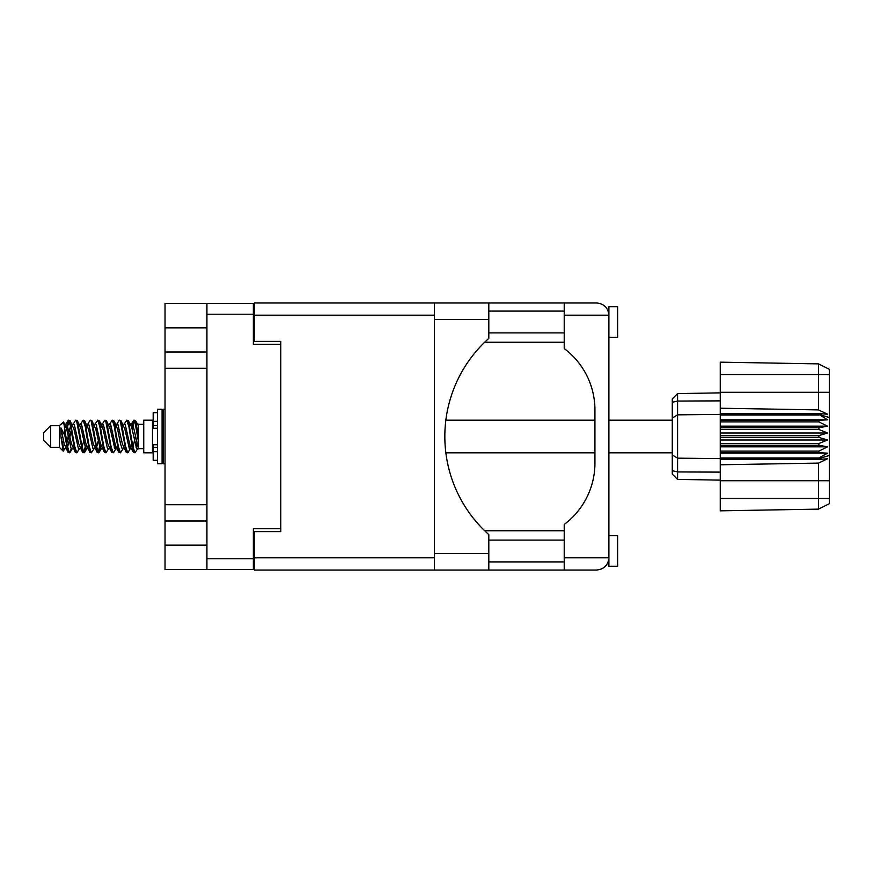 <?xml version="1.0" encoding="UTF-8"?>
<svg xmlns="http://www.w3.org/2000/svg" width="873" height="873" viewBox="0 0 873 873"><rect width="100%" height="100%" fill="white"/><g stroke="black" fill="none" stroke-linecap="round" stroke-linejoin="round"><path stroke-width="1.31" d="M206.934 327.844L165.041 327.844L165.041 545.156L206.934 545.156M165.041 352.005L206.934 352.005M165.041 504.736L206.934 504.736M206.934 368.264L165.041 368.264M206.934 520.995L165.041 520.995M434.361 315.197L254.589 315.197L254.589 341.376L280.768 341.376L280.768 531.624L280.768 528.743L253.366 528.743L253.366 569.589L165.041 569.589L165.041 545.156M165.041 327.844L165.041 303.411L253.366 303.411L253.366 344.257L280.768 344.257L280.768 341.376M206.934 569.589L206.934 303.411M254.589 556.93L253.366 556.93M253.366 316.07L254.589 316.07M608.907 337.273L617.626 337.273L617.626 306.729L608.907 306.729L608.907 315.197L564.22 315.197L564.22 302.975L488.815 302.975L488.815 338.386A131.43 131.43 0 0 0 488.815 534.614L488.815 570.025L254.589 570.025L254.589 531.624L280.768 531.624M608.907 535.727L617.626 535.727L617.626 566.271L608.907 566.271L608.907 315.197L608.034 310.657L608.907 311.094M608.437 561.164L608.034 562.343L608.907 561.906M488.815 561.906L564.22 561.906M488.815 540.092L564.22 540.092M488.815 332.908L564.22 332.908M488.815 311.094L564.22 311.094M608.907 557.803C608.132 565.18 604.051 569.251 596.685 570.025L564.22 570.025L564.22 557.803L608.907 557.803L608.754 559.724M564.22 315.197L564.22 348.534A76.802 76.802 0 0 1 594.939 409.972L594.939 463.028A76.802 76.802 0 0 1 564.22 524.466L564.22 557.803M254.589 315.197L254.589 302.975L434.361 302.975L434.361 570.025M564.22 530.751L484.668 530.751M484.668 342.249L564.22 342.249M564.22 570.025L488.815 570.025M564.22 302.975L596.685 302.975C604.051 303.749 608.132 307.82 608.907 315.197M50.634 447.325L50.634 425.675L43.65 432.659L43.65 440.341L50.634 447.325L59.364 447.325L63.205 451.166L65.224 448.318M50.634 425.675L59.364 425.675L59.364 447.325M130.426 436.5L133.34 452.018L134.977 452.825L132.794 446.092L128.429 420.982L126.792 420.175L128.975 426.908L130.426 436.5M136.046 447.238L136.734 443.102M137.945 448.318L134.977 452.825M72.241 436.5L75.154 452.018L76.791 452.825L74.609 446.092L70.244 420.982L68.607 420.175L70.789 426.908L72.241 436.5M79.77 448.318L76.791 452.825M86.787 436.5L89.701 452.018L91.338 452.825L89.155 446.092L84.79 420.982L83.153 420.175L85.336 426.908L86.787 436.5M94.317 448.318L91.338 452.825M101.333 436.5L104.247 452.018L105.884 452.825L103.701 446.092L99.336 420.982L97.7 420.175L99.882 426.908L101.333 436.5M108.863 448.318L105.884 452.825M115.88 436.5L118.793 452.018L120.43 452.825L118.248 446.092L113.883 420.982L112.246 420.175L114.428 426.908L115.88 436.5M123.409 448.318L120.43 452.825M66.304 427.617L68.607 420.175M69.065 420.491L66.85 429.898M80.851 427.617L81.44 424.464M80.174 424.682L83.153 420.175M94.721 424.682L97.7 420.175M96.63 425.762L95.943 429.898M109.943 427.617L110.522 424.464M109.267 424.682L112.246 420.175M123.813 424.682L126.792 420.175M138.512 447.98L138.512 448.613M143.75 436.5L143.75 452.825L152.48 452.825L152.48 420.175L143.75 420.175L143.75 436.5M71.237 448.536L70.069 452.356L68.05 452.356L64.853 435.66L60.924 427.868L60.924 436.707L63.205 451.166M69.524 452.825L67.341 446.092L64.853 429.527L64.853 435.66M85.128 447.238L83.612 452.509M86.362 445.383L84.616 452.356L82.597 452.356L76.606 420.982L75.886 420.175L75.329 420.644L72.906 424.682M84.059 452.825L81.876 446.092L77.522 420.982L75.886 420.175M100.373 443.102L98.158 452.509M100.908 445.383L99.162 452.356L97.143 452.356L91.152 420.982L90.432 420.175L89.875 420.644L87.453 424.682M98.605 452.825L96.423 446.092L92.069 420.982L90.432 420.175M114.909 443.102L114.221 447.238M116.338 447.936L113.708 452.356L111.689 452.356L105.698 420.982L104.967 420.175L104.422 420.644L101.999 424.682M115.454 445.383L114.876 448.536M113.152 452.825L110.969 446.092L106.604 420.982L104.967 420.175M131.758 445.383L128.255 452.356L126.236 452.356L120.245 420.982L119.514 420.175L118.957 420.644L116.535 424.682M130.001 445.383L129.422 448.536M127.698 452.825L125.516 446.092L121.151 420.982L119.514 420.175M138.512 435.813L138.512 425.937L135.522 420.644L138.512 435.813L138.512 442.12L134.791 420.982L134.06 420.175L133.34 420.982L131.758 427.617M135.522 420.644L134.06 420.175M134.518 420.491L132.303 429.898M138.512 424.464L138.512 425.937M133.504 420.644L131.081 424.682L131.79 424.114L132.521 424.725L133.973 429.221L138.338 448.275L138.512 442.12M59.364 425.675L63.576 421.954L64.853 429.527M138.512 448.886L136.515 448.275L132.15 429.221L130.677 424.682L129.422 424.464M124.523 448.886L121.969 448.275L120.518 443.779L117.604 429.221L115.422 424.114L117.975 424.725L122.34 443.779L126.236 452.356M112.704 431.775L111.788 436.5M109.976 448.886L107.423 448.275L103.069 429.221L101.584 424.682L100.33 424.464M95.43 448.886L92.876 448.275L88.522 429.221L84.616 420.644M97.143 452.356L93.247 443.779L88.882 424.725L88.151 424.114L85.783 424.464M83.612 431.775L82.695 436.5M80.883 448.886L78.341 448.275L73.976 429.221L70.069 420.644M70.593 425.762L69.065 431.775M68.159 436.5L66.85 443.102M66.337 448.886L63.794 448.275L60.924 436.707M116.338 425.064L115.454 427.617M111.689 452.356L107.794 443.779L103.429 424.725L100.886 424.114M101.792 425.064L100.908 427.617M98.158 441.225L96.63 447.238M87.245 425.064L86.362 427.617M83.612 441.225L82.084 447.238M82.597 452.356L78.701 443.779L74.336 424.725L71.793 424.114M71.28 429.898L69.971 436.5M69.065 441.225L67.537 447.238M68.05 452.356L64.155 443.779L60.924 427.868M135.424 436.5L132.991 447.238M132.347 448.536L131.081 448.318L129.608 443.779L125.243 424.725L122.7 424.114M117.8 448.536L116.535 448.318L115.061 443.779L110.696 424.725L108.154 424.114M104.422 452.356L100.515 443.779L96.15 424.725L93.607 424.114M89.875 452.356L85.969 443.779L81.615 424.725L79.061 424.114M75.329 452.356L71.422 443.779L67.068 424.725L66.337 424.114L65.431 425.064M130.677 448.318L129.968 448.886L129.248 448.275L124.883 429.221L120.987 420.644M116.131 448.318L115.422 448.886L114.701 448.275L110.336 429.221L106.441 420.644M99.162 452.356L101.584 448.318L100.886 448.886L100.155 448.275L95.79 429.221L91.894 420.644M88.151 448.886L85.609 448.275L81.244 429.221L77.348 420.644M73.605 448.886L71.062 448.275L66.697 429.221L63.576 421.954M818.874 435.627L720.258 435.627L720.258 437.373L818.874 437.373L818.874 435.627L827.604 433.008L818.874 429.461L818.874 427.759L827.604 426.177L818.874 421.888L818.874 420.306L827.604 419.837L818.874 414.391L720.258 414.391L720.258 408.226L818.503 409.895L818.503 374.539L720.258 374.539L720.258 362.164L818.503 363.877L829.35 369.301L829.35 503.699L818.503 509.123L720.258 510.836L720.258 498.461L818.503 498.461L818.503 463.105L720.258 464.774L720.258 498.461M720.258 459.384L818.874 459.384L818.874 457.976L720.258 457.976L720.258 464.774M720.258 452.694L818.874 452.694L818.874 451.112L720.258 451.112L720.258 457.976M818.874 452.694L827.604 453.163L818.874 457.976M818.874 437.373L827.604 439.992L818.874 443.539L818.874 445.241L827.604 446.823L818.874 451.112M818.874 443.539L720.258 443.539L720.258 445.241L818.874 445.241M818.874 427.759L720.258 427.759L720.258 429.461L818.874 429.461M818.874 420.306L720.258 420.306L720.258 421.888L818.874 421.888M829.35 417.545L818.874 414.391L818.874 413.616L720.258 413.616M720.258 408.226L720.258 392.283L829.35 392.283M720.258 374.539L720.258 392.283M720.258 420.306L720.258 414.391L677.59 414.839L677.59 479.386L672.265 474.061L672.265 398.939L677.59 393.614L720.258 392.861L677.59 393.614L677.59 414.839L672.265 418.058M672.265 454.942L677.59 458.161L720.258 458.609L818.874 458.609L829.35 455.455M720.258 451.112L720.258 445.241M720.258 443.539L720.258 437.373M720.258 435.627L720.258 429.461M720.258 427.759L720.258 421.888M691.678 479.637L688.841 479.583M720.258 480.139L677.59 479.386L672.265 474.061M720.258 415.024L818.874 415.024M829.35 503.699L818.503 509.123L818.503 498.461L829.35 498.461M829.35 374.539L818.503 374.539L818.503 363.877L829.35 369.301M818.874 459.384L827.604 458.783L818.503 463.105M818.503 409.895L827.604 414.217L818.874 413.616M720.258 419.837L827.604 419.837M720.258 426.177L827.604 426.177M720.258 433.008L827.604 433.008M720.258 439.992L827.604 439.992M720.258 446.823L827.604 446.823M720.258 453.163L827.604 453.163M157.544 412.678L153.179 412.678L153.179 428.316L157.544 428.272M157.544 444.728L153.179 444.728L153.179 460.322L157.544 460.322M157.544 436.5L157.544 463.727L162.072 463.727L162.072 409.273L157.544 409.273L157.544 436.5M162.072 410.496L163.295 409.273L163.295 463.727L165.041 463.727M253.366 314.236L206.934 314.236M206.934 558.764L253.366 558.764M253.366 543.846L254.589 543.846M254.589 329.154L253.366 329.154M254.589 557.803L434.361 557.803M488.815 553.438L434.361 553.438M488.815 319.562L434.361 319.562M829.35 480.717L720.258 480.717M672.265 470.7L677.59 471.944L720.258 472.118M720.258 400.882L677.59 401.056L672.265 402.3M157.544 421.353L153.179 421.353M157.544 451.647L153.179 451.647M157.544 447.456L153.179 447.456M157.544 425.544L153.179 425.544M488.815 302.975L434.361 302.975M445.852 452.825L594.939 452.825M608.907 452.825L672.265 452.825M138.512 448.722L143.75 448.722M152.48 446.627L153.179 446.627M152.48 426.373L153.179 426.373M138.512 424.278L143.75 424.278M445.852 420.175L594.939 420.175M608.907 420.175L672.265 420.175M130.677 424.682L128.255 420.644M116.131 424.682L113.708 420.644M101.584 424.682L99.162 420.644M131.79 424.114L129.968 424.114M133.504 452.356L131.081 448.318M118.957 452.356L116.535 448.318M68.05 420.644L65.628 424.682M87.038 448.318L84.616 452.356M72.492 448.318L70.069 452.356M138.512 424.114L137.247 424.114M131.79 448.886L129.968 448.886M117.244 448.886L115.422 448.886M102.698 448.886L100.886 448.886M66.337 424.114L64.515 424.114M157.544 428.316L153.179 428.316M157.544 444.684L153.179 444.684M162.072 462.504L163.295 463.727M163.295 409.273L165.041 409.273"/></g></svg>
